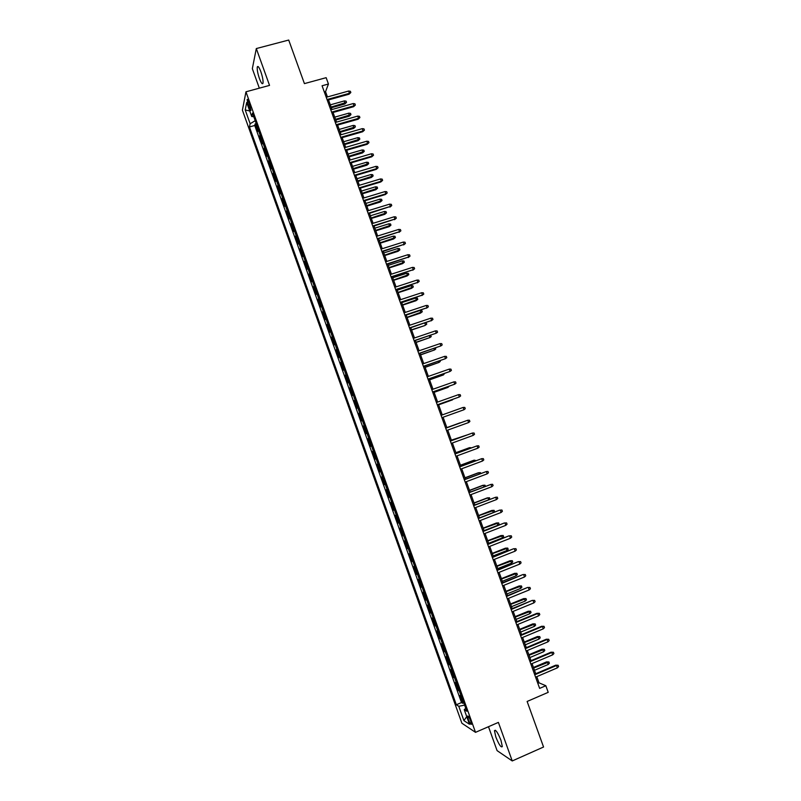 <?xml version="1.0" encoding="UTF-8"?>
<svg xmlns="http://www.w3.org/2000/svg" width="801" height="801" viewBox="0 0 801 801"><rect width="100%" height="100%" fill="white"/><g stroke="black" fill="none" stroke-linecap="round" stroke-linejoin="round"><path stroke-width="1.2" d="M500.965 740.284C497.821 732.595 495.659 729.391 494.467 730.672L495.819 736.98C498.923 744.63 501.096 747.834 502.317 746.592L500.965 740.284M260.866 71.74C259.103 67.144 257.902 65.572 257.271 67.014C256.971 69.497 257.682 73.322 259.404 78.458C261.166 83.054 262.358 84.626 262.998 83.194C263.309 80.731 262.598 76.916 260.866 71.74M470.708 720.97C469.156 717.095 468.104 715.493 467.574 716.154L468.305 719.428C469.857 723.283 470.898 724.885 471.439 724.234L470.708 720.97M488.49 726.707L497.081 750.627L512.24 760.95L543.559 747.013L527.128 701.456L548.214 692.334L545.831 685.726L539.013 682.832L536.78 676.655M242.403 110.198L461.897 723.233L475.514 732.344L245.957 91.805L242.403 110.198M245.957 91.805L269.536 85.397L256.31 48.561L252.335 68.676L259.334 88.17M256.31 48.561L288.71 40.05L304.42 83.614L326.147 77.677L328.44 84.015L322.072 85.767L539.644 688.389L545.831 685.726M258.322 129.432L257.782 131.404L255.108 123.925L256.24 123.614M260.125 134.438L259.574 136.39L260.705 136.07M259.574 136.39L262.257 143.88L262.818 141.957M267.314 154.503L266.723 156.355L264.04 148.866L265.171 148.545M271.809 167.059L271.199 168.851L268.515 161.351L269.647 161.031M276.315 179.624L275.684 181.356L272.991 173.847L274.122 173.527M280.821 192.2L280.17 193.872L277.476 186.363L278.608 186.022M285.326 204.786L284.655 206.388L281.962 198.878L283.093 198.538M289.842 217.381L289.141 218.923L286.448 211.404L287.579 211.064M294.357 229.987L293.637 231.469L290.943 223.94L292.075 223.599M298.883 242.603L298.142 244.025L295.439 236.495L296.57 236.145M303.409 255.239L302.638 256.59L299.934 249.051L301.066 248.7M307.934 267.874L307.143 269.176L304.44 261.627L305.571 261.276M312.47 280.53L311.659 281.762L308.956 274.202L310.077 273.852M317.006 293.186L316.175 294.357L313.461 286.798L314.593 286.438M321.551 305.862L320.69 306.973L317.977 299.404L319.108 299.043M326.097 318.548L325.216 319.589L322.503 312.02L323.624 311.649M330.643 331.244L329.742 332.225L327.018 324.645L328.15 324.275M335.198 343.939L334.267 344.861L331.554 337.281L332.675 336.901M339.754 356.655L338.803 357.516L336.08 349.927L337.201 349.546M344.31 369.391L343.339 370.182L340.615 362.583L341.737 362.202M348.876 382.127L347.874 382.858L345.151 375.248L346.272 374.868M353.441 394.873L352.42 395.534L349.697 387.924L350.818 387.544M358.017 407.629L356.976 408.23L354.242 400.62L355.364 400.23M362.593 420.405L361.521 420.946L358.798 413.316L359.909 412.926M367.178 433.181L366.087 433.661L363.344 426.032L364.465 425.631M371.754 445.977L370.643 446.387L367.909 438.748L369.021 438.347M373.596 451.093L372.465 451.484L375.208 459.123L376.33 458.723M378.182 463.909L377.031 464.23L379.774 471.879L380.896 471.469M382.778 476.725L381.606 476.985L384.35 484.635L385.461 484.225M387.374 489.551L386.182 489.751L388.926 497.411L390.037 497M391.979 502.397L390.758 502.527L393.501 510.197L394.623 509.776M396.585 515.253L395.344 515.313L398.087 522.993L399.208 522.562M401.191 528.109L399.929 528.109L402.683 535.799L403.794 535.368M405.807 540.985L404.515 540.915L407.268 548.615L408.38 548.184M410.422 553.871L409.111 553.741L411.864 561.441L412.976 561M415.048 566.768L413.706 566.567L416.47 574.277L417.581 573.836M419.674 579.674L418.312 579.413L421.066 587.123L422.177 586.682M424.3 592.6L422.918 592.269L425.681 599.989L426.793 599.538M428.935 605.526L427.524 605.135L430.287 612.855L431.399 612.415M433.571 618.472L432.139 618.012L434.903 625.741L436.014 625.291M438.207 631.418L436.755 630.898L439.529 638.637L440.63 638.177M442.853 644.384L441.371 643.794L444.154 651.543L445.256 651.083M447.509 657.361L445.997 656.7L448.78 664.46L449.882 663.999M452.165 670.347L450.633 669.626L453.406 677.386L454.517 676.915M456.82 683.343L455.268 682.552L458.042 690.322L459.153 689.851M248.24 105.141L249.241 107.945C250.132 110.278 250.723 111.089 250.993 110.358L248.871 102.027C247.99 99.694 247.409 98.893 247.129 99.624L248.24 105.141L249.832 104.701M465.771 708.344L464.24 709.656L466.823 711.258L252.475 113.091L251.724 116.505L253.767 116.716M464.24 709.656L469.466 724.264L463.909 720.62L458.783 706.282L456.33 704.76L249.431 126.959L250.142 123.724L245.216 109.947L246.698 102.488L251.724 116.505M255.108 123.925L254.748 125.477L461.496 702.557L462.688 703.268L463.789 702.797M461.476 696.349L459.904 695.498L462.688 703.268M459.614 691.143L458.042 690.322M454.958 678.147L453.406 677.386M450.302 665.15L448.78 664.46M445.646 652.164L444.154 651.543M441.001 639.198L439.529 638.637M436.355 626.242L434.903 625.741M431.719 613.286L430.287 612.855M427.083 600.35L425.681 599.989M422.447 587.423L421.066 587.123M417.822 574.507L416.47 574.277M413.196 561.611L411.864 561.441M408.57 548.715L407.268 548.615M403.954 535.839L402.683 535.799M399.349 522.963L398.087 522.993M394.743 510.107L393.501 510.197M390.137 497.261L388.926 497.411M385.531 484.425L384.35 484.635M380.936 471.599L379.774 471.879M376.35 458.783L375.208 459.123M367.909 438.748L369.011 438.297M363.344 426.032L364.425 425.511M358.798 413.316L359.849 412.735M354.242 400.62L355.274 399.979M349.697 387.924L350.708 387.223M345.151 375.248L346.142 374.478M340.615 362.583L341.576 361.752M336.08 349.927L337.021 349.026M331.554 337.281L332.465 336.32M327.018 324.645L327.909 323.624M322.503 312.02L323.364 310.938M317.977 299.404L318.828 298.252M313.461 286.798L314.282 285.587M308.956 274.202L309.747 272.931M304.44 261.627L305.221 260.295M299.934 249.051L300.695 247.659M295.439 236.495L296.17 235.033M290.943 223.94L291.654 222.428M286.448 211.404L287.138 209.822M281.962 198.878L282.623 197.236M277.476 186.363L278.117 184.651M272.991 173.847L273.612 172.085M268.515 161.351L269.106 159.529M264.04 148.866L264.61 146.973M512.24 760.95L498.392 722.402L475.514 732.344M327.439 96.931L325.546 91.674L328.44 84.015M535.719 673.721L532.054 663.578M531.013 660.675L527.338 650.512M526.307 647.639L522.622 637.456M521.601 634.622L517.917 624.41M516.905 621.606L513.211 611.373M512.209 608.6L508.505 598.357M507.514 595.614L503.809 585.341M502.828 582.637L499.113 572.345M498.142 569.671L494.427 559.358M493.466 556.715L489.741 546.382M488.79 543.769L485.056 533.416M484.124 530.833L480.38 520.46M479.459 517.907L475.704 507.514M474.793 505L471.038 494.587M470.137 492.094L466.372 481.661M465.481 479.208L461.706 468.755M460.835 466.332L457.051 455.859M456.19 453.466L452.395 442.973M451.544 440.61L447.749 430.097M446.908 427.764L443.103 417.241M442.262 414.918L438.477 404.415M437.626 402.062L433.852 391.599M432.991 389.226L429.226 378.803M428.355 376.39L424.61 366.007M423.729 363.574L419.994 353.231M419.103 350.768L415.379 340.455M414.487 337.972L410.773 327.699M409.862 325.186L406.167 314.953M405.256 312.41L401.571 302.217M400.64 299.654L396.976 289.491M396.044 286.898L392.39 276.776M391.439 274.162L387.794 264.07M386.843 261.426L383.218 251.384M382.247 248.71L378.633 238.698M377.661 236.005L374.057 226.032M373.076 223.299L369.491 213.366M368.5 210.613L364.926 200.721M363.914 197.937L360.36 188.085M359.349 185.271L355.794 175.459M354.773 172.626L351.238 162.843M350.207 159.98L346.693 150.238M345.652 147.344L342.147 137.642M341.096 134.728L337.601 125.056M336.54 122.112L333.056 112.48M331.984 109.517L328.52 99.915M324.325 92.015L325.546 91.674M537.821 683.343L539.013 682.832M255.199 120.711L250.142 123.724M254.748 125.477L249.431 126.959M461.496 702.557L456.33 704.76M458.783 706.282L464.63 705.13M249.752 110.989L245.216 109.947M463.909 720.62L466.733 716.625M327.299 100.255L349.076 94.198L349.476 93.286L327.038 99.534M348.655 91.034L350.377 91.284L350.828 92.536L349.476 93.286L348.655 91.034L326.227 97.271M350.828 92.536L349.076 94.198M344.41 100.906L346.092 101.146L346.533 102.368L344.83 103.97L344.41 100.906L330.302 104.851M346.533 102.368L331.103 107.064M344.83 103.97L331.354 107.745M331.844 112.821L353.601 106.693L354.002 105.822L331.594 112.13M353.191 103.559L354.903 103.8L355.354 105.061L354.002 105.822L353.191 103.559L330.773 109.857M355.354 105.061L353.601 106.693M336.38 125.397L358.137 119.209L358.548 118.358L336.14 124.736M357.727 116.095L359.439 116.335L359.889 117.587L358.548 118.358L357.727 116.095L335.319 122.463M359.889 117.587L358.137 119.209M340.926 137.992L362.663 131.734L363.083 130.903L340.695 137.351M362.272 128.651L363.974 128.871L364.435 130.122L363.083 130.903L362.272 128.651L339.874 135.079M364.435 130.122L362.663 131.734M345.471 150.588L367.198 144.27L367.629 143.469L345.251 149.977M366.808 141.206L368.52 141.417L368.971 142.668L367.629 143.469L366.808 141.206L344.43 147.704M368.971 142.668L367.198 144.27M348.835 113.151L350.518 113.382L350.958 114.603L349.256 116.195L348.835 113.151L334.738 117.136M350.958 114.603L335.539 119.349M349.256 116.195L335.779 120.01M353.271 125.407L354.943 125.617L355.384 126.848L353.672 128.42L353.271 125.407L339.183 129.432M355.384 126.848L339.974 131.644M353.672 128.42L340.205 132.275M357.707 137.672L359.379 137.872L359.819 139.104L358.097 140.666L358.508 139.875L357.707 137.672L343.619 141.737M359.819 139.104L344.42 143.95M358.097 140.666L344.64 144.56M362.142 149.947L363.814 150.137L364.255 151.369L362.533 152.911L362.943 152.15L362.142 149.947L348.075 154.052M364.255 151.369L348.876 156.265M362.533 152.911L349.086 156.846M350.027 163.194L371.744 156.806L372.185 156.035L349.817 162.613M371.364 153.772L373.066 153.972L373.516 155.234L372.185 156.035L371.364 153.772L348.996 160.34M373.516 155.234L371.744 156.806M366.588 162.223L368.25 162.413L368.7 163.644L366.968 165.176L367.389 164.435L366.588 162.223L352.52 166.378M368.7 163.644L353.321 168.6M366.968 165.176L353.521 169.151M354.583 175.819L376.28 169.361L376.73 168.621L354.382 175.259M375.909 166.358L377.611 166.548L378.072 167.799L376.73 168.621L375.909 166.358L353.561 172.986M378.072 167.799L376.28 169.361M371.033 174.518L372.695 174.698L373.136 175.93L371.404 177.452L371.834 176.741L371.033 174.518L356.976 178.713M373.136 175.93L357.777 180.936M371.404 177.452L357.967 181.467M359.148 188.445L380.835 181.937L381.286 181.216L358.958 187.925M380.475 178.943L382.167 179.124L382.618 180.385L381.286 181.216L380.475 178.943L358.127 185.642M382.618 180.385L380.835 181.937M375.479 186.823L377.141 186.993L377.591 188.225L375.839 189.727L376.28 189.046L375.479 186.823L361.431 191.059M377.591 188.225L362.232 193.281M375.839 189.727L362.412 193.782M363.704 201.091L385.381 194.513L385.852 193.812L363.524 200.59M385.031 191.549L386.723 191.719L387.183 192.981L385.852 193.812L385.031 191.549L362.703 198.308M387.183 192.981L385.381 194.513M379.934 199.149L381.596 199.309L382.037 200.53L380.285 202.022L380.735 201.361L379.934 199.149L365.897 203.414M382.037 200.53L366.698 205.637M380.285 202.022L366.868 206.117M368.28 213.737L390.417 206.428L368.11 213.266M389.596 204.155L391.288 204.315L391.739 205.577L390.417 206.428L389.596 204.155L367.279 210.983M391.739 205.577L389.937 207.099M384.39 211.474L386.052 211.624L386.493 212.856L384.74 214.328L385.191 213.687L384.39 211.474L370.362 215.779M386.493 212.856L371.163 218.012M384.74 214.328L371.324 218.453M372.845 226.403L394.983 219.053L372.685 225.962M394.162 216.781L395.854 216.931L396.305 218.192L394.983 219.053L394.162 216.781L371.864 223.679M396.305 218.192L394.493 219.694M388.855 223.809L390.508 223.95L390.948 225.181L389.186 226.643L389.656 226.032L388.855 223.809L374.828 228.165M390.948 225.181L375.639 230.388M389.186 226.643L375.789 230.808M377.421 239.078L399.559 231.689L377.271 238.668M398.738 229.416L400.42 229.557L400.88 230.818L399.559 231.689L398.738 229.416L376.45 236.375M400.88 230.818L399.058 232.31M393.321 236.155L394.973 236.285L395.414 237.517L393.641 238.968L394.122 238.378L393.321 236.155L379.304 240.55M395.414 237.517L380.105 242.783M393.641 238.968L380.255 243.174M382.007 251.764L404.135 244.335L381.867 251.384M403.314 242.062L404.996 242.192L405.446 243.454L404.135 244.335L403.314 242.062L381.036 249.091M405.446 243.454L403.624 244.926M397.787 248.51L399.439 248.63L399.879 249.862L398.107 251.294L398.588 250.733L397.787 248.51L383.779 252.946M399.879 249.862L384.59 255.179M398.107 251.294L384.72 255.549M386.593 264.46L408.72 256.991L386.462 264.1M407.889 254.718L409.571 254.838L410.022 256.1L408.72 256.991L407.889 254.718L385.631 261.817M410.022 256.1L408.2 257.552M402.262 260.876L403.904 260.986L404.355 262.227L402.573 263.639L403.063 263.108L402.262 260.876L388.265 265.351M404.355 262.227L389.066 267.594M402.573 263.639L389.186 267.924M391.178 277.166L413.296 269.667L391.058 276.836M412.475 267.384L414.147 267.494L414.608 268.756L413.296 269.667L412.475 267.384L390.227 274.543M414.608 268.756L412.775 270.197M406.738 273.251L408.38 273.361L408.82 274.593L407.038 275.995L407.539 275.484L406.738 273.251L392.75 277.777M408.82 274.593L393.551 280.01M407.038 275.995L393.661 280.32M395.764 289.882L417.892 282.342L395.664 289.592M417.061 280.06L418.733 280.16L419.193 281.421L417.892 282.342L417.061 280.06L394.833 287.289M419.193 281.421L417.351 282.853M411.213 285.647L412.855 285.737L413.306 286.968L411.504 288.36L412.024 287.879L411.213 285.647L397.236 290.202M413.306 286.968L398.047 292.445M411.504 288.36L398.147 292.725M400.36 302.618L422.477 295.028L400.27 302.347M421.656 292.745L423.318 292.836L423.779 294.107L422.477 295.028L421.656 292.745L399.439 300.045M423.779 294.107L421.927 295.509M415.699 298.042L417.331 298.122L417.782 299.364L415.979 300.735L416.51 300.275L415.699 298.042L401.722 302.648M417.782 299.364L402.533 304.881M415.979 300.735L402.633 305.141M404.966 315.354L427.073 307.734L404.875 315.113M426.252 305.441L427.914 305.521L428.375 306.793L427.073 307.734L426.252 305.441L404.044 312.811M428.375 306.793L426.522 308.185M420.185 310.448L421.817 310.518L422.267 311.759L420.465 313.121L420.996 312.69L420.185 310.448L406.217 315.093M422.267 311.759L407.028 317.336M420.465 313.121L407.118 317.566M409.571 328.11L431.679 320.44L409.491 327.889M430.848 318.157L432.51 318.217L432.971 319.489L431.679 320.44L430.848 318.157L408.66 325.596M432.971 319.489L431.108 320.871M425.111 322.883L426.312 322.933L426.753 324.175L424.941 325.516L411.534 329.802M426.753 324.175L425.491 325.106L424.73 323.013M424.941 325.516L411.604 330.002M414.177 340.866L436.285 333.166L414.107 340.685M435.454 330.873L437.116 330.933L437.576 332.205L436.285 333.166L435.454 330.873L413.276 338.382M416.099 342.448L429.987 337.541L416.039 342.277M430.477 335.339L431.248 336.59L429.987 337.541L429.326 335.729M418.783 353.641L440.89 345.902L418.733 353.481M440.059 343.609L441.721 343.649L442.182 344.931L440.89 345.902L440.059 343.609L417.902 351.178M420.595 354.903L434.482 349.977L420.545 354.753M435.364 347.964L435.744 349.026L434.482 349.977L433.932 348.455M423.399 366.427L445.506 358.648L423.359 366.297M444.675 356.355L446.327 356.385L446.788 357.657L445.506 358.648L444.675 356.355L422.527 363.994M425.101 367.369L438.988 362.432L425.051 367.248M439.969 360.7L440.25 361.471L438.988 362.432L438.537 361.191M428.024 379.223L450.122 371.404L427.984 379.123M449.291 369.101L450.933 369.131L451.404 370.402L450.122 371.404L449.291 369.101L427.153 376.81M429.606 379.854L443.494 374.898L429.566 379.754M444.575 373.446L443.494 374.898L443.143 373.947M432.65 392.029L454.738 384.17L432.62 391.959M453.907 381.867L455.549 381.887L456.019 383.158L454.738 384.17L453.907 381.867L431.789 389.646M434.112 392.34L447.999 387.374L434.092 392.27M449.191 386.202L447.999 387.374L447.759 386.703M437.276 404.845L459.363 396.946L437.256 404.805M458.532 394.643L460.175 394.653L460.635 395.924L459.363 396.946L458.532 394.643L436.425 402.492M438.628 404.835L452.515 399.849L438.618 404.795M453.486 399.078L452.375 399.469M463.158 407.429L464.8 407.429L465.261 408.7L463.989 409.732L441.902 417.661L463.989 409.732L463.158 407.429L441.061 415.349M468.625 422.538L469.887 421.486L469.426 420.215L467.784 420.225L468.625 422.538L446.547 430.527M445.706 428.215L467.784 420.225L445.706 428.195M473.261 435.344L474.522 434.292L474.062 433.011L472.42 433.041L473.261 435.344L451.193 443.414M450.362 441.091L472.42 433.041L450.342 441.051M460.124 422.808L446.848 427.614L460.124 422.808M465.421 435.544L451.374 440.139M466.663 435.093L451.394 440.18M477.897 448.17L479.158 447.098L478.698 445.817L477.066 445.857L477.897 448.17L455.849 456.3M455.018 453.977L477.066 445.857L454.988 453.907M470.057 448.36L469.156 447.799L455.899 452.675M471.479 447.829L469.797 447.639L455.929 452.745M482.542 460.996L483.794 459.924L483.333 458.643L481.701 458.683L482.542 460.996L460.515 469.206M459.674 466.883L481.701 458.683L459.634 466.773M474.693 461.176L474.332 460.175L473.681 460.305L460.435 465.231M476.114 460.645L474.332 460.175L460.465 465.321M487.188 473.842L488.44 472.75L487.979 471.469L486.357 471.529L487.188 473.842L465.171 482.112M464.33 479.789L486.357 471.529L464.29 479.659M479.338 474.012L478.868 472.72L478.207 472.82L464.97 477.786M480.76 473.481L480.46 472.66L478.868 472.72L465.011 477.907M491.844 486.698L493.096 485.596L492.625 484.315L491.003 484.385L491.844 486.698L469.837 495.038M468.996 492.715L491.003 484.385L468.935 492.555M483.974 486.858L483.404 485.276L482.743 485.356L469.506 490.352M485.406 486.317L484.995 485.206L483.404 485.276L469.566 490.512M496.5 499.564L497.741 498.452L497.281 497.161L495.659 497.251L496.5 499.564L474.512 507.974M473.671 505.641L495.659 497.251L473.601 505.451M488.63 499.714L487.949 497.842L487.278 497.892L474.052 502.938M489.651 499.323L489.541 497.761L487.949 497.842L474.112 503.118M478.337 518.587L499.604 510.147L501.937 510.027L500.315 510.117L501.156 512.44L479.188 520.92M499.604 510.147L478.267 518.367M501.937 510.027L502.397 511.318L501.156 512.44M493.286 512.58L492.495 510.417L491.814 510.447L478.597 515.534M491.814 510.447L494.087 510.327L478.678 515.744M494.087 510.327L494.537 511.589L493.546 512.48M483.023 531.544L504.25 523.003L506.592 522.903L504.98 523.003L505.821 525.326L483.864 533.877M504.25 523.003L482.933 531.293M506.592 522.903L507.063 524.194L505.821 525.326M496.36 523.003L498.633 522.903L499.093 524.164L497.872 525.276L497.051 523.003L496.36 523.003L483.143 528.129M498.633 522.903L483.233 528.37M497.872 525.276L484.054 530.642M487.699 544.51L508.905 535.879L511.258 535.789L509.646 535.909L510.487 538.232L488.54 546.853M508.905 535.879L487.599 544.239M511.258 535.789L511.729 537.081L510.487 538.232M500.905 535.579L503.188 535.499L503.639 536.75L502.427 537.872L501.606 535.609L500.905 535.579L487.699 540.745M503.188 535.499L487.799 541.015M502.427 537.872L488.62 543.288M492.385 557.496L513.571 548.755L515.924 548.685L514.322 548.815L515.163 551.138L493.236 559.829M513.571 548.755L492.275 557.186M515.924 548.685L516.395 549.977L515.163 551.138M505.451 548.164L507.744 548.094L508.194 549.356L506.983 550.487L506.162 548.214L505.451 548.164L492.265 553.371M507.744 548.094L492.365 553.661M506.983 550.487L493.186 555.944M497.081 570.482L518.237 561.651L520.6 561.601L518.998 561.731L519.839 564.064L497.922 572.825M518.237 561.651L496.95 570.142M520.6 561.601L521.071 562.893L519.839 564.064M510.007 560.76L512.3 560.7L512.76 561.962L511.549 563.103L510.728 560.83L510.007 560.76L496.82 566.007M512.3 560.7L496.94 566.327M511.549 563.103L497.761 568.61M501.766 583.488L522.903 574.557L525.276 574.517L523.674 574.667L524.515 576.99L502.617 585.821M522.903 574.557L501.636 583.118M525.276 574.517L525.746 575.809L524.515 576.99M514.562 573.356L516.865 573.326L517.326 574.587L516.124 575.739L515.293 573.466L514.562 573.356L501.386 578.652M516.865 573.326L501.516 579.003M516.124 575.739L502.337 581.286M506.472 596.495L527.579 587.463L529.962 587.453L528.36 587.604L529.201 589.937L507.313 598.838M527.579 587.463L506.322 596.094M529.962 587.453L530.422 588.745L529.201 589.937M519.128 585.972L521.441 585.952L521.892 587.213L520.69 588.385L519.869 586.102L519.128 585.972L505.962 591.308M521.441 585.952L506.092 591.679M520.69 588.385L506.923 593.972M511.168 609.521L532.254 600.39L534.637 600.39L533.045 600.56L533.887 602.893L512.019 611.864M532.254 600.39L511.018 609.09M534.637 600.39L535.108 601.691L533.887 602.893M523.694 598.597L526.007 598.597L526.467 599.859L525.266 601.04L524.445 598.758L523.694 598.597L510.537 603.974M526.007 598.597L510.678 604.375M525.266 601.04L511.509 606.667M515.874 622.557L537.741 613.526L536.94 613.326L539.333 613.346L537.741 613.526L538.582 615.859L516.725 624.9M536.94 613.326L515.714 622.097M539.333 613.346L539.794 614.637L538.582 615.859M528.26 611.233L530.582 611.243L531.043 612.515L529.851 613.696L529.02 611.423L528.26 611.233L515.113 616.65M530.582 611.243L515.263 617.08M529.851 613.696L516.094 619.373M520.59 635.604L542.437 626.502L541.626 626.282L544.019 626.312L542.437 626.502L543.278 628.835L521.441 637.956M541.626 626.282L520.41 635.113M544.019 626.312L544.49 627.604L543.278 628.835M532.835 623.879L535.168 623.909L535.619 625.18L534.427 626.372L533.606 624.089L532.835 623.879L519.689 629.336M535.168 623.909L519.859 629.796M534.427 626.372L520.69 632.089M525.306 648.66L547.133 639.488L546.312 639.238L548.715 639.288L547.133 639.488L547.984 641.821L526.157 651.013M546.312 639.238L525.116 648.139M548.715 639.288L549.186 640.59L547.984 641.821M537.411 636.535L539.744 636.585L540.204 637.856L539.023 639.058L538.192 636.775L537.411 636.535L524.275 642.032M539.744 636.585L524.455 642.532M539.023 639.058L525.286 644.825M530.022 661.726L551.839 652.485L551.008 652.204L553.421 652.274L551.839 652.485L552.69 654.828L530.873 664.079M551.008 652.204L529.821 661.175M553.421 652.274L553.892 653.576L552.69 654.828M541.987 649.21L544.34 649.271L544.79 650.542L543.609 651.754L542.788 649.471L541.987 649.21L528.87 654.747M544.34 649.271L529.05 655.268M543.609 651.754L529.882 657.561M534.748 674.812L556.545 665.491L555.704 665.19L558.127 665.271L556.545 665.491L557.396 667.834L535.599 677.165M555.704 665.19L534.537 674.232M558.127 665.271L558.597 666.572L557.396 667.834M546.572 661.886L548.925 661.966L549.386 663.238L548.204 664.47L547.373 662.177L546.572 661.886L533.456 667.463M548.925 661.966L533.656 668.014M548.204 664.47L534.487 670.307M259.985 134.748L258.192 129.742M461.196 696.249L459.323 691.043M456.53 683.253L454.668 678.057M451.874 670.257L450.022 665.07M447.228 657.281L445.366 652.094M442.583 644.314L440.73 639.138M437.937 631.368L436.084 626.182M433.301 618.422L431.449 613.246M428.665 605.486L426.813 600.319M424.039 592.57L422.187 587.403M419.414 579.664L417.561 574.497M414.788 566.758L412.946 561.601M410.172 553.871L408.33 548.725M405.556 540.995L403.714 535.849M400.951 528.129L399.108 522.993M396.345 515.273L394.503 510.137M391.739 502.437L389.897 497.301M387.143 489.601L385.301 484.475M382.548 476.785L380.715 471.659M377.962 463.969L376.12 458.853M373.376 451.173L371.544 446.057M368.79 438.387L366.958 433.271M364.215 425.611L362.382 420.505M359.639 412.845L357.807 407.739M355.063 400.089L353.241 394.993M350.498 387.344L348.675 382.247M345.942 374.618L344.11 369.521M341.376 361.892L339.554 356.805M336.82 349.176L335.008 344.1M332.275 336.48L330.453 331.404M327.729 323.794L325.907 318.718M323.183 311.108L321.371 306.042M318.648 298.443L316.826 293.376M314.112 285.787L312.3 280.73M309.576 273.141L307.764 268.085M305.051 260.505L303.239 255.459M300.525 247.879L298.713 242.833M296.01 235.274L294.197 230.227M291.494 222.668L289.682 217.632M286.978 210.072L285.176 205.036M282.473 197.497L280.67 192.46M277.967 184.921L276.165 179.895M273.461 172.365L271.669 167.339M268.966 159.81L267.174 154.793M264.47 147.274L262.678 142.258M250.683 107.554L249.241 107.945M495.408 730.262L494.467 730.672M258.333 66.723L257.271 67.014M247.629 99.484L247.129 99.624"/></g></svg>
